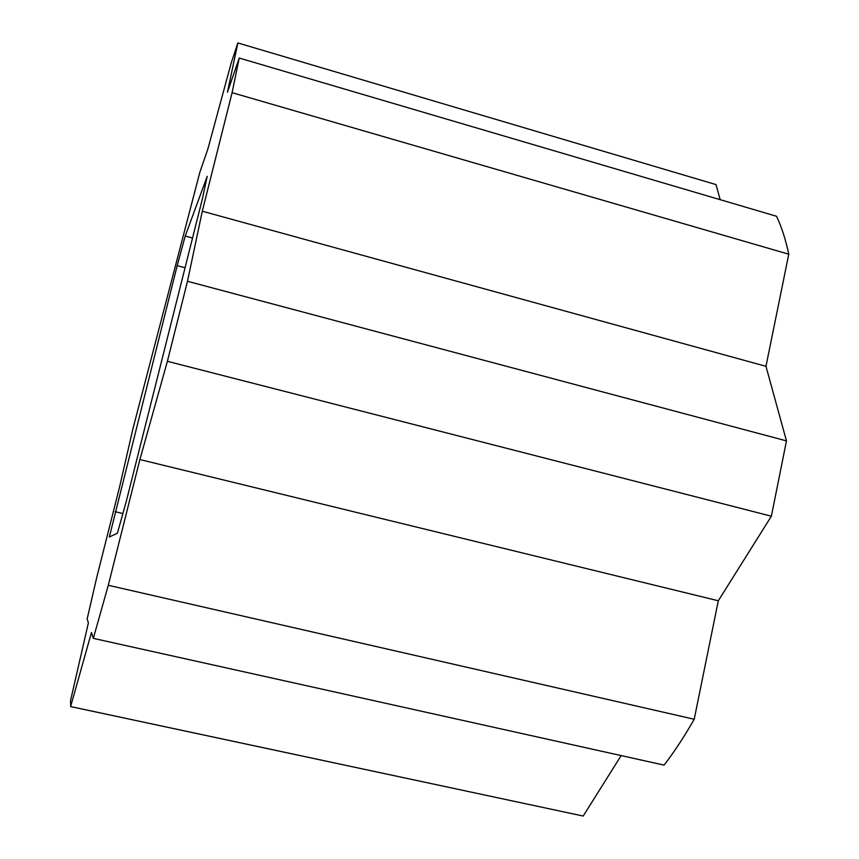 <?xml version="1.0" encoding="UTF-8"?>
<svg xmlns="http://www.w3.org/2000/svg" width="859" height="859" viewBox="0 0 859 859"><rect width="100%" height="100%" fill="white"/><g stroke="black" fill="none" stroke-linecap="round" stroke-linejoin="round"><path stroke-width="1.29" d="M207.212 176.299L185.233 236.032L177.19 265.635L109.34 537.004L117.393 533.246L126.348 501.141L202.37 198.934L207.212 176.299M237.857 42.95L227.442 92.246L239.232 58.047L232.091 92.675L202.294 211.207L187.487 281.28L167.398 361.306L139.888 459.544L108.288 585.29L93.32 638.366L91.462 632.514L70.631 706.592L70.578 700.472L88.391 622.861L87.146 618.974L96.788 577.248L119.659 486.613L133.016 428.416L199.857 172.251L207.835 149.112L231.243 62.868L237.857 42.95L716.019 184.599L720.164 199.675M93.32 638.366L664.05 765.111C674.111 752.119 684.172 736.839 694.212 719.251L718.307 600.774L771.371 516.205L786.468 440.892L765.97 366.321L788.766 254.2C785.577 239.242 781.497 226.604 776.525 216.275L239.232 58.047M70.631 706.592L583.197 816.05L621.154 755.576M70.717 706.592L583.197 816.05M108.288 585.29L694.212 719.251M139.888 459.544L718.307 600.774M167.398 361.306L771.371 516.205M187.487 281.28L786.468 440.892M202.294 211.207L765.97 366.321M232.091 92.675L788.766 254.2M185.233 236.032L192.545 238.018M115.127 511.696L122.923 513.542M177.19 265.635L185.061 267.74"/></g></svg>
